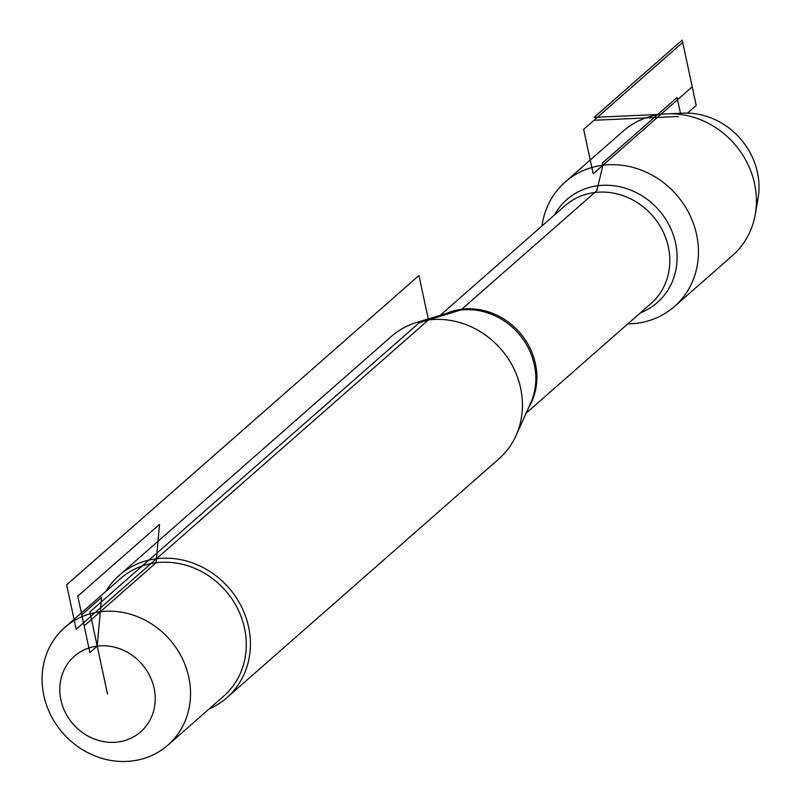 <?xml version="1.0" encoding="UTF-8"?>
<svg xmlns="http://www.w3.org/2000/svg" width="801" height="801" viewBox="0 0 801 801"><rect width="100%" height="100%" fill="white"/><g stroke="black" fill="none" stroke-linecap="round" stroke-linejoin="round"><path stroke-width="1.2" d="M226.853 697.711L498.873 458.883A81.472 73.962 -131.3 0 0 516.014 435.624A81.472 73.962 -131.3 0 0 504.82 353.902A81.472 73.962 -131.3 0 0 428.455 319.939A81.472 73.962 -131.3 0 0 416.64 322.443A81.472 73.962 -131.3 0 0 391.369 336.43L119.339 575.258A81.472 73.962 48.7 0 1 156.435 558.768A81.472 73.962 48.7 0 1 241.211 606.197A81.472 73.962 48.7 0 1 226.853 697.711A81.472 73.962 48.7 0 1 209.141 708.925M541.977 225.972A82.823 75.184 48.7 0 1 565.206 182.007A82.823 75.184 48.7 0 1 602.913 165.246A82.823 75.184 48.7 0 1 689.09 213.466A82.823 75.184 48.7 0 1 674.492 306.483A82.823 75.184 48.7 0 1 636.785 323.254A82.823 75.184 48.7 0 1 627.884 323.834M105.932 591.368A81.472 73.962 48.7 0 1 119.339 575.258M97.221 646.107A50.283 45.647 -131.3 0 0 60.906 699.924A50.283 45.647 -131.3 0 0 117.777 742.036A50.283 45.647 -131.3 0 0 154.092 688.219A50.283 45.647 -131.3 0 0 97.221 646.107L101.597 597.416L81.792 614.808L89.882 652.555L97.221 646.107M132.295 760.95A78.218 70.999 -131.3 0 0 167.91 745.12A78.218 70.999 -131.3 0 0 181.697 657.271A78.218 70.999 -131.3 0 0 100.315 611.734A78.218 70.999 -131.3 0 0 64.701 627.563A78.218 70.999 -131.3 0 0 50.914 715.413A78.218 70.999 -131.3 0 0 132.295 760.95M167.91 745.12L223.669 696.159A78.218 70.999 -131.3 0 0 237.456 608.309A78.218 70.999 -131.3 0 0 156.075 562.773A78.218 70.999 -131.3 0 0 120.47 578.602L64.701 627.563M674.492 306.483L732.464 255.599A82.823 75.184 -131.3 0 0 755.273 214.338A82.823 75.184 -131.3 0 0 667.033 113.842A82.823 75.184 -131.3 0 0 660.875 114.353A82.823 75.184 -131.3 0 0 623.168 131.114L565.206 182.007M755.273 214.338L758.036 198.458A70.298 63.82 -131.3 0 0 683.143 113.151L667.033 113.842M107.504 694.077L89.882 611.914L419.183 322.803L461.056 309.867L596.865 190.628L602.913 165.246L602.442 163.024L677.085 97.492L680.47 113.261M156.075 562.773L159.529 524.395L77.787 596.154L84.165 625.911L156.075 562.773M76.165 629.246L66.643 584.83L418.943 275.534L428.455 319.939L76.165 629.246M678.537 116.475L594.773 120.24M660.875 114.353L594.152 117.357L682.202 40.05L696.219 105.432L687.478 113.111M593.181 173.797L692.234 86.828L682.712 42.413L583.659 129.382L593.181 173.797M516.014 435.624L530.673 403.113A65.502 59.454 -131.3 0 0 521.671 337.411A65.502 59.454 -131.3 0 0 460.285 310.107A65.502 59.454 -131.3 0 0 450.783 312.12L416.64 322.443M446.137 313.521A65.111 59.104 48.7 0 1 519.499 332.355A65.111 59.104 48.7 0 1 528.68 407.529M526.137 413.166L650.973 303.569A65.111 59.104 -131.3 0 0 652.435 215.639A65.111 59.104 -131.3 0 0 565.055 205.707L440.22 315.314M554.492 214.988A68.546 62.218 48.7 0 1 658.812 210.042A68.546 62.218 48.7 0 1 640.399 312.851"/></g></svg>
